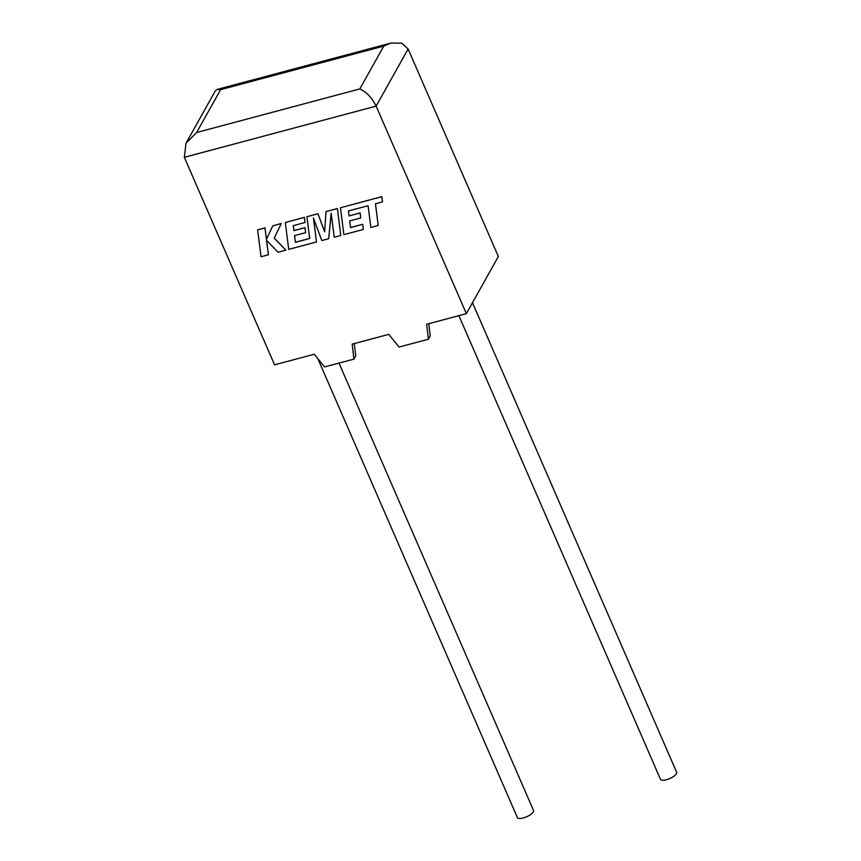 <?xml version="1.0" encoding="UTF-8"?>
<svg xmlns="http://www.w3.org/2000/svg" width="861" height="861" viewBox="0 0 861 861"><rect width="100%" height="100%" fill="white"/><g stroke="black" fill="none" stroke-linecap="round" stroke-linejoin="round"><path stroke-width="1.29" d="M458.881 315.643L660.495 779.334A8.814 2.981 -23.5 0 0 666.382 779.743A8.814 2.981 -23.5 0 0 676.671 772.306L472.485 302.717M338.997 363.084L533.54 810.502A8.814 2.981 156.5 0 1 523.251 817.95A8.814 2.981 156.5 0 1 517.364 817.541L317.849 358.682M466.361 313.652L498.347 256.513L408.114 48.98L401.818 43.19L390.905 43.05L383.78 46.107L220.62 89.652L196.631 132.508L186.008 143.249L184.329 157.305L274.573 364.838L314.243 354.248L324.554 366.937L353.903 359.112L352.181 344.12L388.752 334.359L399.063 347.048L428.412 339.223L426.69 324.242L466.361 313.652L376.128 106.118L184.329 157.305M354.312 343.561L355.722 355.851L353.903 359.112M428.821 323.671L430.231 335.962L428.412 339.223M186.008 143.249L215.293 90.922L217.263 89.393L220.62 89.652M196.631 132.508L359.79 88.952C366.399 91.836 371.844 97.562 376.128 106.118L408.114 48.98M378.205 225.496L375.439 203.788L382.499 201.904L381.843 196.717L340.45 207.759L343.873 234.655L363.353 229.456L362.685 224.344L350.545 227.584L349.684 220.9L360.748 217.951L360.102 212.979L349.039 215.939L348.425 210.923L368.099 205.747L370.865 227.455L378.205 225.496L375.493 203.777M382.499 201.904L381.875 196.642L340.45 207.759M363.353 229.456L362.718 224.269L350.588 227.508L349.727 220.89M360.748 217.951L360.146 212.915L349.082 215.863L348.468 210.913M295.409 242.307L294.537 235.623L305.601 232.674L304.955 227.702L293.892 230.651L293.278 225.647L305.02 222.515L304.353 217.392L285.303 222.482L288.726 249.378L316.493 241.963L313.436 218.016L321.799 240.553L328.676 238.712L331.151 213.173L334.219 237.238L340.773 235.483L337.394 208.513L326.039 211.602L324.651 231.846L317.946 213.711L306.925 216.714L309.691 238.486L295.409 242.307L294.591 235.613M337.351 208.588L326.039 211.602M324.662 231.695L317.946 213.711M317.903 213.776L306.925 216.714M309.691 238.432L295.441 242.232M305.601 232.674L304.998 227.627L293.935 230.576L293.321 225.636M305.02 222.515L304.396 217.327L285.303 222.482M316.493 241.963L313.512 218.22M328.676 238.712L331.173 213.324M340.773 235.483L337.394 208.513M268.374 254.813L266.501 240.208L278.006 252.241L285.852 250.142L274.164 238.163L281.246 223.559L272.765 225.83L266.426 239.38L264.962 227.907L257.622 229.865L261.044 256.761L268.417 254.738L266.555 240.262M257.622 229.865L264.994 227.842L266.469 239.293M285.852 250.142L274.207 238.088L281.289 223.494L272.765 225.83M359.79 88.952L383.78 46.107M217.263 89.393L390.905 43.05"/></g></svg>
